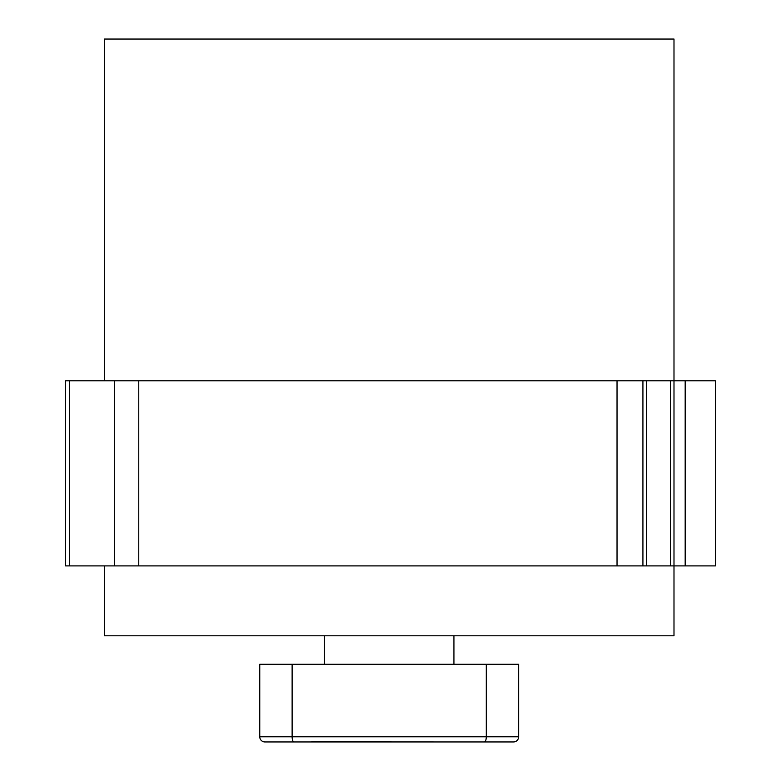 <?xml version="1.0" encoding="UTF-8"?>
<svg xmlns="http://www.w3.org/2000/svg" width="781" height="781" viewBox="0 0 781 781"><rect width="100%" height="100%" fill="white"/><g stroke="black" fill="none" stroke-linecap="round" stroke-linejoin="round"><path stroke-width="1.17" d="M104.42 380.796L104.42 39.05L673.993 39.05L673.993 380.796L715.416 380.796L715.416 565.903L685.181 565.903L685.181 380.796M104.42 565.903L104.42 635.802L673.993 635.802L673.993 380.796L65.584 380.796L65.584 565.903L114.436 565.903L114.436 380.796M114.436 565.903L685.181 565.903M324.486 635.802L324.486 664.28M453.927 635.802L453.927 664.28M449.27 741.95L311.541 741.882M294.066 741.95L513.478 741.95A5.174 5.174 0 0 0 518.652 736.776L292.123 736.776A5.174 1.943 -90 0 0 294.066 741.95L264.935 741.95A5.174 5.174 0 0 1 259.761 736.776L259.761 664.28L292.123 664.28L292.123 736.776L259.761 736.776M513.478 741.95A5.174 5.174 0 0 0 518.652 736.776L518.652 664.28L292.123 664.28M642.919 565.903L642.919 380.796M484.347 741.95A5.174 1.943 -90 0 0 486.29 736.776L486.29 664.28M670.518 565.903L670.518 380.796M646.395 565.903L646.395 380.796M617.029 565.903L617.029 380.796M138.764 565.903L138.764 380.796M69.646 565.903L69.646 380.796"/></g></svg>
